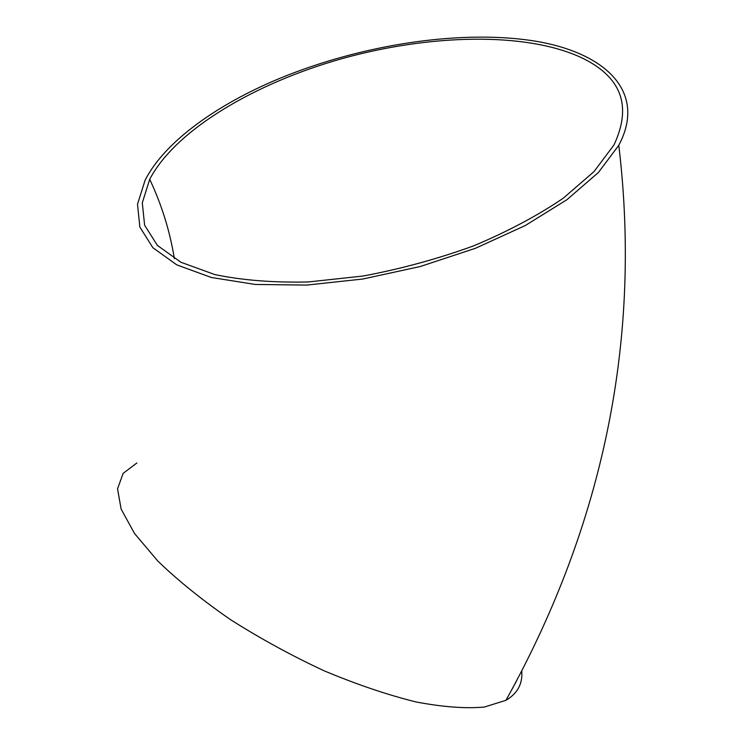 <?xml version="1.0" encoding="UTF-8"?>
<svg xmlns="http://www.w3.org/2000/svg" width="745" height="745" viewBox="0 0 745 745"><rect width="100%" height="100%" fill="white"/><g stroke="black" fill="none" stroke-linecap="round" stroke-linejoin="round"><path stroke-width="1.12" d="M280.185 78.197C216.963 104.337 164.505 141.876 145.07 180.299L137.508 204.232L139.855 227.067L152.855 247.685L176.798 264.885L211.338 277.485L255.302 284.46L306.707 285.084L362.768 279.03L420.18 266.533L475.44 248.299L525.262 225.539L566.898 199.725L598.431 172.458L618.788 145.284C647.675 90.946 603.944 51.284 531.241 40.509C457.877 29.809 360.813 45.035 280.185 78.197M136.857 462.99L123.13 473.382L117.542 488.841L121.128 509.086L134.528 533.495L157.81 561.041C178.008 580.551 202.212 600.07 230.41 619.589C260.294 638.539 291.509 655.609 324.056 670.77C356.436 684.348 387 694.722 415.775 701.892C442.67 707.024 465.532 708.737 484.352 707.052L505.948 700.3C517.524 693.502 522.785 683.733 521.733 671.003M580.755 57.346C525.197 31.839 430.265 34.13 342.598 58.483C255.097 83.012 175.624 129.742 149.708 179.322L142.295 202.817L144.614 225.223L157.409 245.431L180.942 262.268L214.849 274.588C242.246 280.288 273.406 282.746 308.346 281.955L363.262 276.004C401.136 268.871 437.911 258.832 473.587 245.878C507.606 231.574 537.462 215.705 563.155 198.291L594.035 171.574L613.982 144.94C632.375 105.632 621.302 76.437 580.755 57.346M511.498 690.252L516.834 680.353M618.788 145.284C643.298 350.076 597.509 535.506 505.948 700.3M149.708 179.322C161.702 204.745 169.916 231.183 174.358 258.617"/></g></svg>
